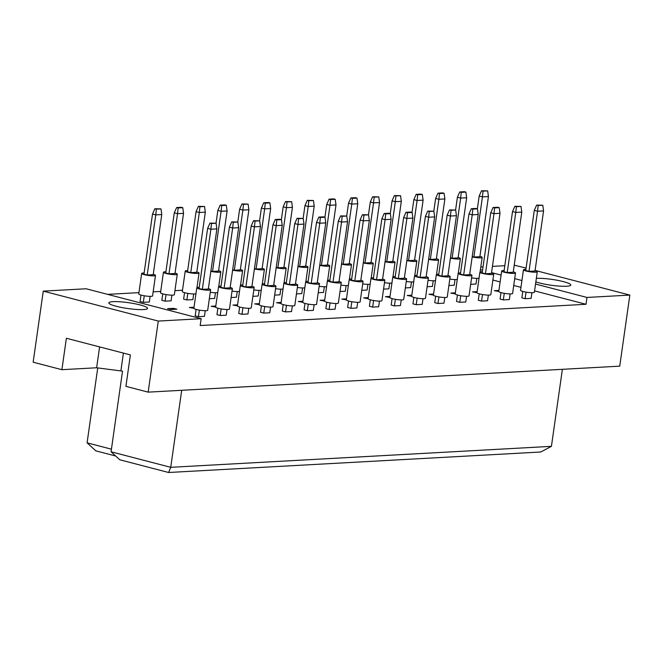 <?xml version="1.0" encoding="UTF-8"?>
<svg xmlns="http://www.w3.org/2000/svg" width="663" height="663" viewBox="0 0 663 663"><rect width="100%" height="100%" fill="white"/><g stroke="black" fill="none" stroke-linecap="round" stroke-linejoin="round"><path stroke-width="0.99" d="M113.017 301.657A19.55 2.942 -171.9 0 1 134.755 303.729A19.55 2.942 -171.9 0 1 147.559 308.37A19.55 2.942 -171.9 0 1 143.39 309.563A19.55 2.942 -171.9 0 1 121.652 307.499A19.55 2.942 -171.9 0 1 108.848 302.858A19.55 2.942 -171.9 0 1 113.017 301.657M536.35 278.336A19.55 2.942 -171.9 0 1 558.055 280.432A19.55 2.942 -171.9 0 1 570.777 285.049A19.55 2.942 -171.9 0 1 566.608 286.25A19.55 2.942 -171.9 0 1 535.845 281.891M205.24 310.707L204.436 316.367L198.436 316.699L195.179 315.853L196.099 309.406M176.88 309.198L170.872 309.53L167.623 308.685L173.623 308.353L176.88 309.198M173.623 308.353L173.474 309.389M150.12 296.361L149.316 302.021L143.316 302.353L140.059 301.508L140.979 295.06M227.019 309.513L226.216 315.174L220.207 315.505L216.958 314.652L217.87 308.204M193.869 308.262L189.394 307.483L194.019 307.226M171.899 295.168L171.095 300.828L165.095 301.159L161.838 300.306L162.758 293.866M248.799 308.312L247.995 313.972L241.987 314.303L238.738 313.458L239.65 307.01M215.649 307.06L211.174 306.281L215.798 306.024M193.679 293.966L192.875 299.626L186.875 299.958L183.618 299.112L184.538 292.665M270.579 307.11L269.766 312.77L263.766 313.102L260.509 312.256L261.429 305.809M237.429 305.858L232.953 305.079L237.578 304.831M215.458 292.764L214.655 298.425L209.334 298.723M292.35 305.908L291.546 311.569L285.546 311.9L282.289 311.055L283.209 304.607M259.208 304.665L254.733 303.886L259.349 303.629M237.238 291.563L236.434 297.223L231.114 297.521M314.129 304.707L313.326 310.375L307.325 310.707L304.068 309.853L304.988 303.405M280.988 303.463L276.512 302.684L281.129 302.427M259.018 290.361L258.205 296.029L252.893 296.32M335.909 303.513L335.105 309.173L329.105 309.505L325.848 308.66L326.768 302.212M302.759 302.262L298.292 301.483L302.908 301.226M280.797 289.167L279.985 294.828L274.673 295.118M357.689 302.311L356.885 307.972L350.884 308.303L347.627 307.458L348.547 301.01M324.538 301.06L320.072 300.281L324.688 300.032M302.568 287.966L301.764 293.626L296.444 293.916M379.468 301.11L378.664 306.77L372.656 307.102L369.407 306.256L370.319 299.809M351.68 278.949A6.986 1.053 8.1 0 0 349.235 279.396L346.318 299.9L341.843 299.088L346.467 298.831M324.348 286.764L323.544 292.424L318.223 292.723M401.248 299.908L400.435 305.577L394.435 305.9L391.187 305.055L392.098 298.607M373.46 277.747A6.986 1.053 8.1 0 0 371.007 278.195L368.089 298.698L363.622 297.886L368.247 297.629M346.127 285.562L345.324 291.231L340.003 291.521M423.027 298.715L422.215 304.375L416.215 304.707L412.958 303.853L413.878 297.414M395.239 276.546A6.986 1.053 8.1 0 0 392.786 276.993L389.869 297.496L385.402 296.684L390.026 296.427M367.907 284.369L367.103 290.029L361.783 290.319M444.798 297.513L443.995 303.173L437.994 303.505L434.737 302.659L435.657 296.212M417.019 275.344A6.986 1.053 8.1 0 0 414.566 275.791L411.648 296.295L407.181 295.483L411.798 295.226M389.687 283.167L388.883 288.828L383.562 289.118M466.578 296.311L465.774 301.972L459.774 302.303L456.517 301.458L457.437 295.01M433.428 295.068L428.961 294.281L433.577 294.032M411.466 281.966L410.654 287.626L405.342 287.924M488.358 295.11L487.554 300.77L481.553 301.101L478.296 300.256L479.216 293.808M455.208 293.866L450.741 293.087L455.357 292.831M433.237 280.764L432.433 286.433L427.121 286.723M510.137 293.916L509.333 299.577L503.325 299.908L500.076 299.054L500.988 292.615M476.987 292.665L472.512 291.886L477.136 291.629M455.017 279.571L454.213 285.231L448.892 285.521M531.917 292.714L531.113 298.375L525.104 298.706L521.856 297.861L522.767 291.413M498.767 291.463L494.291 290.684L498.916 290.427M476.796 278.369L475.993 284.029L470.672 284.319M86.132 288.77L201.146 318.704L158.275 321.066L43.269 291.132L86.132 288.77M535.091 270.421L629.85 295.085L619.731 366.158L148.156 392.14L125.912 386.347L130.387 354.912L66.375 338.254L61.899 369.689L33.15 362.205L43.269 291.132M158.275 321.066L148.156 392.14M629.85 295.085L586.979 297.447L586.009 304.284L200.168 325.533L201.146 318.704M514.223 265.183L526.09 268.076M182.491 290.245L174.933 290.659M160.711 291.438L153.153 291.861M138.932 292.64L107.638 294.364M480.799 267.023L483.045 266.907M492.443 266.385L504.825 265.706M586.979 297.447L535.538 284.054M521.93 280.515L514.695 278.634M501.095 275.095L491.556 272.609M482.565 270.272L480.418 269.708M61.899 369.689L96.624 367.774L122.531 371.139L111.061 451.785L170.731 467.316L551.425 446.34L562.381 369.316M97.743 367.907L87.085 442.834L111.425 449.174M181.695 390.292L170.731 467.316L168.617 472.495L119.796 459.79L111.061 451.785M123.417 353.097L120.906 370.716M551.425 446.34L540.735 452L168.617 472.495M115.677 456.011L95.82 450.848L87.085 442.834M99.599 346.898L96.624 367.774M586.009 304.284L534.56 290.891M520.961 287.352L513.726 285.471M500.126 281.924L492.891 280.043M525.908 269.352A6.986 1.053 8.1 0 0 523.455 269.8A6.986 1.053 8.1 0 0 526.082 271.018A6.986 1.053 8.1 0 0 533.317 272.145A6.986 1.053 8.1 0 0 537.287 271.764A6.986 1.053 8.1 0 0 535.058 270.653M523.455 269.8L520.538 290.295A6.986 1.053 8.1 0 0 523.165 291.521A6.986 1.053 8.1 0 0 530.4 292.648A6.986 1.053 8.1 0 0 534.37 292.267L537.287 271.764M528.999 271.366L537.56 211.232L543.561 210.9L535 271.034L528.999 271.366L525.742 270.521L534.303 210.378L537.56 211.232L538.149 205.497L542.782 205.24L536.632 205.099L538.149 205.497M543.561 210.9L542.782 205.24M536.632 205.099L534.303 210.378M525.104 298.706L526.041 292.126M477.368 208.82L479.183 196.033L482.44 196.886L483.037 191.151L487.67 190.894L481.52 190.753L483.037 191.151M472.23 256.598L473.879 257.02L482.44 196.886L488.44 196.555L479.879 256.689L473.879 257.02M488.44 196.555L487.67 190.894M481.52 190.753L479.183 196.033M472.18 256.954A6.986 1.053 8.1 0 0 482.167 257.418A6.986 1.053 8.1 0 0 479.937 256.308M471.592 277.888A6.986 1.053 8.1 0 0 479.059 278.12M504.129 270.545A6.986 1.053 8.1 0 0 501.684 270.993A6.986 1.053 8.1 0 0 504.303 272.22A6.986 1.053 8.1 0 0 511.538 273.347A6.986 1.053 8.1 0 0 515.507 272.965A6.986 1.053 8.1 0 0 513.278 271.847M501.684 270.993L498.758 291.496A6.986 1.053 8.1 0 0 501.385 292.714A6.986 1.053 8.1 0 0 508.62 293.85A6.986 1.053 8.1 0 0 512.59 293.469L515.507 272.965M507.22 272.568L515.781 212.425L521.781 212.094L513.22 272.236L507.22 272.568L503.963 271.722L512.524 211.58L515.781 212.425L516.378 206.699L521.002 206.442L514.853 206.301L516.378 206.699M521.781 212.094L521.002 206.442M514.853 206.301L512.524 211.58M503.325 299.908L504.27 293.328M455.589 210.022L457.404 197.234L460.661 198.08L461.257 192.353L465.89 192.096L464.365 191.698L459.741 191.955L461.257 192.353M450.45 257.791L452.1 258.222L460.661 198.08L466.661 197.756L458.108 257.89L452.1 258.222M466.661 197.756L465.89 192.096M459.741 191.955L457.404 197.234M450.401 258.156A6.986 1.053 8.1 0 0 460.387 258.62A6.986 1.053 8.1 0 0 458.158 257.509M449.812 279.09A6.986 1.053 8.1 0 0 457.279 279.322M482.349 271.747A6.986 1.053 8.1 0 0 479.904 272.195A6.986 1.053 8.1 0 0 482.531 273.413A6.986 1.053 8.1 0 0 489.758 274.548A6.986 1.053 8.1 0 0 493.728 274.167A6.986 1.053 8.1 0 0 491.498 273.048M479.904 272.195L476.987 292.698A6.986 1.053 8.1 0 0 479.606 293.916A6.986 1.053 8.1 0 0 486.841 295.052A6.986 1.053 8.1 0 0 490.811 294.662L493.728 274.167M485.44 273.769L494.001 213.627L500.001 213.295L491.44 273.438L485.44 273.769L482.183 272.924L490.744 212.782L494.001 213.627L494.598 207.9L499.222 207.643L497.706 207.246L493.081 207.502L494.598 207.9M500.001 213.295L499.222 207.643M493.081 207.502L490.744 212.782M481.553 301.101L482.49 294.521M438.798 274.151A6.986 1.053 8.1 0 0 436.345 274.598A6.986 1.053 8.1 0 0 438.972 275.816A6.986 1.053 8.1 0 0 446.207 276.952A6.986 1.053 8.1 0 0 450.169 276.562A6.986 1.053 8.1 0 0 447.939 275.452M436.345 274.598L433.428 295.101A6.986 1.053 8.1 0 0 436.055 296.32A6.986 1.053 8.1 0 0 443.29 297.447A6.986 1.053 8.1 0 0 447.252 297.065L450.169 276.562M441.881 276.164L450.442 216.03L456.442 215.699L447.89 275.841L441.881 276.164L438.633 275.319L447.185 215.177L450.442 216.03L451.039 210.295L455.672 210.038L449.522 209.898L451.039 210.295M456.442 215.699L455.672 210.038M449.522 209.898L447.185 215.177M437.994 303.505L438.931 296.925M392.786 276.993A6.986 1.053 8.1 0 0 395.413 278.211A6.986 1.053 8.1 0 0 402.648 279.347A6.986 1.053 8.1 0 0 406.618 278.966A6.986 1.053 8.1 0 0 404.389 277.847M389.869 297.496A6.986 1.053 8.1 0 0 392.496 298.715A6.986 1.053 8.1 0 0 399.731 299.85A6.986 1.053 8.1 0 0 403.692 299.461L406.618 278.966M398.33 278.568L406.883 218.425L412.892 218.094L404.331 278.236L398.33 278.568L395.073 277.722L403.634 217.58L406.883 218.425L407.48 212.699L412.113 212.442L410.596 212.044L405.963 212.301L407.48 212.699M412.892 218.094L412.113 212.442M405.963 212.301L403.634 217.58M394.435 305.9L395.372 299.32M349.235 279.396A6.986 1.053 8.1 0 0 351.854 280.615A6.986 1.053 8.1 0 0 359.089 281.75A6.986 1.053 8.1 0 0 363.059 281.361A6.986 1.053 8.1 0 0 360.829 280.25M346.318 299.9A6.986 1.053 8.1 0 0 348.937 301.118A6.986 1.053 8.1 0 0 356.172 302.253A6.986 1.053 8.1 0 0 360.142 301.864L363.059 281.361M354.771 280.963L363.332 220.829L369.332 220.497L360.771 280.64L354.771 280.963L351.514 280.118L360.075 219.983L363.332 220.829L363.929 215.094L368.553 214.837L362.404 214.704L363.929 215.094M369.332 220.497L368.553 214.837M362.404 214.704L360.075 219.983M350.884 308.303L351.821 301.723M433.809 211.224L435.632 198.436L438.881 199.281L439.478 193.555L444.111 193.298L442.594 192.9L437.961 193.157L439.478 193.555M428.679 258.993L430.328 259.424L438.881 199.281L444.881 198.95L436.329 259.092L430.328 259.424M444.881 198.95L444.111 193.298M437.961 193.157L435.632 198.436M428.621 259.357A6.986 1.053 8.1 0 0 438.608 259.821A6.986 1.053 8.1 0 0 436.378 258.703M428.033 280.283A6.986 1.053 8.1 0 0 435.5 280.515M390.25 213.619L392.073 200.831L395.33 201.685L395.927 195.95L400.551 195.693L394.402 195.552L395.927 195.95M385.12 261.396L386.769 261.819L395.33 201.685L401.33 201.353L392.769 261.495L386.769 261.819M401.33 201.353L400.551 195.693M394.402 195.552L392.073 200.831M385.07 261.752A6.986 1.053 8.1 0 0 395.057 262.216A6.986 1.053 8.1 0 0 392.827 261.106M384.474 282.687A6.986 1.053 8.1 0 0 391.949 282.919M346.699 216.022L348.514 203.234L351.771 204.08L352.368 198.353L356.992 198.096L355.476 197.698L350.851 197.955L352.368 198.353M341.561 263.791L343.21 264.222L351.771 204.08L357.771 203.748L349.21 263.891L343.21 264.222M357.771 203.748L356.992 198.096M350.851 197.955L348.514 203.234M341.511 264.156A6.986 1.053 8.1 0 0 351.498 264.62A6.986 1.053 8.1 0 0 349.268 263.501M340.923 285.09A6.986 1.053 8.1 0 0 348.39 285.322M303.14 218.417L304.955 205.638L308.212 206.483L308.809 200.748L313.442 200.491L307.292 200.359L308.809 200.748M298.01 266.195L299.651 266.625L308.212 206.483L314.212 206.152L305.66 266.294L299.651 266.625M314.212 206.152L313.442 200.491M307.292 200.359L304.955 205.638M297.952 266.559A6.986 1.053 8.1 0 0 307.939 267.015A6.986 1.053 8.1 0 0 305.709 265.904M297.364 287.485A6.986 1.053 8.1 0 0 304.831 287.717M460.578 272.949A6.986 1.053 8.1 0 0 458.125 273.396A6.986 1.053 8.1 0 0 460.752 274.615A6.986 1.053 8.1 0 0 467.987 275.75A6.986 1.053 8.1 0 0 471.948 275.36A6.986 1.053 8.1 0 0 469.719 274.25M458.125 273.396L455.208 293.9A6.986 1.053 8.1 0 0 457.835 295.118A6.986 1.053 8.1 0 0 465.061 296.253A6.986 1.053 8.1 0 0 469.031 295.864L471.948 275.36M463.661 274.971L472.222 214.829L478.222 214.497L469.661 274.639L463.661 274.971L460.404 274.117L468.965 213.983L472.222 214.829L472.818 209.094L477.451 208.845L475.926 208.447L471.302 208.704L472.818 209.094M478.222 214.497L477.451 208.845M471.302 208.704L468.965 213.983M459.774 302.303L460.71 295.723M414.566 275.791A6.986 1.053 8.1 0 0 417.193 277.018A6.986 1.053 8.1 0 0 424.428 278.145A6.986 1.053 8.1 0 0 428.389 277.764A6.986 1.053 8.1 0 0 426.16 276.653M411.648 296.295A6.986 1.053 8.1 0 0 414.276 297.513A6.986 1.053 8.1 0 0 421.511 298.648A6.986 1.053 8.1 0 0 425.472 298.267L428.389 277.764M420.11 277.366L428.663 217.224L434.671 216.9L426.11 277.035L420.11 277.366L416.853 276.521L425.414 216.378L428.663 217.224L429.259 211.497L433.892 211.24L427.743 211.099L429.259 211.497M434.671 216.9L433.892 211.24M427.743 211.099L425.414 216.378M416.215 304.707L417.151 298.126M371.007 278.195A6.986 1.053 8.1 0 0 373.634 279.413A6.986 1.053 8.1 0 0 380.869 280.548A6.986 1.053 8.1 0 0 384.838 280.159A6.986 1.053 8.1 0 0 382.609 279.048M368.089 298.698A6.986 1.053 8.1 0 0 370.716 299.916A6.986 1.053 8.1 0 0 377.951 301.052A6.986 1.053 8.1 0 0 381.921 300.662L384.838 280.159M376.551 279.769L385.112 219.627L391.112 219.296L382.551 279.438L376.551 279.769L373.294 278.916L381.855 218.782L385.112 219.627L385.709 213.892L390.333 213.643L388.816 213.246L384.184 213.503L385.709 213.892M391.112 219.296L390.333 213.643M384.184 213.503L381.855 218.782M372.656 307.102L373.592 300.521M329.909 280.151A6.986 1.053 8.1 0 0 327.456 280.59A6.986 1.053 8.1 0 0 330.083 281.816A6.986 1.053 8.1 0 0 337.31 282.944A6.986 1.053 8.1 0 0 341.279 282.562A6.986 1.053 8.1 0 0 339.05 281.452M327.456 280.59L324.538 301.093A6.986 1.053 8.1 0 0 327.166 302.32A6.986 1.053 8.1 0 0 334.392 303.447A6.986 1.053 8.1 0 0 338.362 303.066L341.279 282.562M332.992 282.165L341.553 222.03L347.553 221.699L338.992 281.833L332.992 282.165L329.735 281.319L338.296 221.177L341.553 222.03L342.149 216.295L346.782 216.039L340.633 215.898L342.149 216.295M347.553 221.699L346.782 216.039M340.633 215.898L338.296 221.177M329.105 309.505L330.041 302.925M412.03 212.417L413.853 199.638L417.102 200.483L417.698 194.748L422.331 194.499L420.814 194.102L416.182 194.358L417.698 194.748M406.9 260.194L408.549 260.625L417.102 200.483L423.11 200.151L414.549 260.294L408.549 260.625M423.11 200.151L422.331 194.499M416.182 194.358L413.853 199.638M406.85 260.559A6.986 1.053 8.1 0 0 416.836 261.015A6.986 1.053 8.1 0 0 414.607 259.904M406.253 281.485A6.986 1.053 8.1 0 0 413.72 281.717M368.471 214.82L370.294 202.033L373.551 202.878L374.147 197.151L378.772 196.894L372.623 196.754L374.147 197.151M363.341 262.589L364.99 263.02L373.551 202.878L379.551 202.555L370.99 262.689L364.99 263.02M379.551 202.555L378.772 196.894M372.623 196.754L370.294 202.033M363.291 262.954A6.986 1.053 8.1 0 0 373.277 263.418A6.986 1.053 8.1 0 0 371.048 262.308M362.702 283.888A6.986 1.053 8.1 0 0 370.169 284.12M324.92 217.215L326.735 204.436L329.992 205.281L330.588 199.546L335.221 199.298L333.696 198.9L329.072 199.157L330.588 199.546M319.781 264.993L321.431 265.424L329.992 205.281L335.992 204.95L327.431 265.092L321.431 265.424M335.992 204.95L335.221 199.298M329.072 199.157L326.735 204.436M319.732 265.357A6.986 1.053 8.1 0 0 329.718 265.813A6.986 1.053 8.1 0 0 327.489 264.703M319.143 286.283A6.986 1.053 8.1 0 0 326.61 286.515M281.361 219.619L283.184 206.831L286.433 207.685L287.029 201.95L291.662 201.693L285.513 201.552L287.029 201.95M276.231 267.396L277.88 267.819L286.433 207.685L292.441 207.353L283.88 267.487L277.88 267.819M292.441 207.353L291.662 201.693M285.513 201.552L283.184 206.831M276.173 267.753A6.986 1.053 8.1 0 0 286.159 268.217A6.986 1.053 8.1 0 0 283.93 267.106M275.584 288.687A6.986 1.053 8.1 0 0 283.051 288.919M308.129 281.344A6.986 1.053 8.1 0 0 305.676 281.792A6.986 1.053 8.1 0 0 308.303 283.01A6.986 1.053 8.1 0 0 315.538 284.145A6.986 1.053 8.1 0 0 319.5 283.764A6.986 1.053 8.1 0 0 317.27 282.645M305.676 281.792L302.759 302.295A6.986 1.053 8.1 0 0 305.386 303.513A6.986 1.053 8.1 0 0 312.621 304.649A6.986 1.053 8.1 0 0 316.582 304.267L319.5 283.764M311.212 283.366L319.773 223.224L325.773 222.892L317.221 283.035L311.212 283.366L307.964 282.521L316.516 222.378L319.773 223.224L320.37 217.497L325.003 217.24L323.478 216.842L318.853 217.099L320.37 217.497M325.773 222.892L325.003 217.24M318.853 217.099L316.516 222.378M307.325 310.707L308.262 304.118M264.57 283.747A6.986 1.053 8.1 0 0 262.117 284.195A6.986 1.053 8.1 0 0 264.744 285.413A6.986 1.053 8.1 0 0 271.979 286.549A6.986 1.053 8.1 0 0 275.941 286.159A6.986 1.053 8.1 0 0 273.711 285.049M262.117 284.195L259.2 304.698A6.986 1.053 8.1 0 0 261.827 305.916A6.986 1.053 8.1 0 0 269.062 307.052A6.986 1.053 8.1 0 0 273.023 306.662L275.941 286.159M267.661 285.77L276.214 225.627L282.223 225.296L273.662 285.438L267.661 285.77L264.404 284.916L272.965 224.782L276.214 225.627L276.811 219.892L281.444 219.644L279.927 219.246L275.294 219.503L276.811 219.892M282.223 225.296L281.444 219.644M275.294 219.503L272.965 224.782M263.766 313.102L264.703 306.521M221.011 286.143A6.986 1.053 8.1 0 0 218.566 286.59A6.986 1.053 8.1 0 0 221.185 287.808A6.986 1.053 8.1 0 0 228.42 288.944A6.986 1.053 8.1 0 0 232.39 288.562A6.986 1.053 8.1 0 0 230.16 287.444M218.566 286.59L215.641 307.093A6.986 1.053 8.1 0 0 218.268 308.312A6.986 1.053 8.1 0 0 225.503 309.447A6.986 1.053 8.1 0 0 229.473 309.066L232.39 288.562M224.102 288.165L232.663 228.022L238.663 227.691L230.102 287.833L224.102 288.165L220.845 287.319L229.406 227.177L232.663 228.022L233.26 222.296L237.884 222.039L231.735 221.898L233.26 222.296M238.663 227.691L237.884 222.039M231.735 221.898L229.406 227.177M220.207 315.505L221.144 308.925M259.581 220.82L261.404 208.033L264.661 208.878L265.25 203.151L269.882 202.895L268.366 202.497L263.733 202.754L265.25 203.151M254.451 268.59L256.1 269.021L264.661 208.878L270.661 208.547L262.1 268.689L256.1 269.021M270.661 208.547L269.882 202.895M263.733 202.754L261.404 208.033M254.401 268.954A6.986 1.053 8.1 0 0 264.388 269.418A6.986 1.053 8.1 0 0 262.158 268.3M253.805 289.888A6.986 1.053 8.1 0 0 261.272 290.121M216.03 223.216L217.845 210.436L221.102 211.282L221.699 205.547L226.323 205.298L224.807 204.9L220.174 205.157L221.699 205.547M210.892 270.993L212.541 271.424L221.102 211.282L227.102 210.95L218.541 271.092L212.541 271.424M227.102 210.95L226.323 205.298M220.174 205.157L217.845 210.436M210.842 271.358A6.986 1.053 8.1 0 0 220.829 271.813A6.986 1.053 8.1 0 0 218.599 270.703M210.254 292.284A6.986 1.053 8.1 0 0 217.721 292.516M165.899 271.797A6.986 1.053 8.1 0 0 163.446 272.244A6.986 1.053 8.1 0 0 166.073 273.471A6.986 1.053 8.1 0 0 173.308 274.598A6.986 1.053 8.1 0 0 177.27 274.217A6.986 1.053 8.1 0 0 175.04 273.098M163.446 272.244L160.529 292.748A6.986 1.053 8.1 0 0 163.156 293.966A6.986 1.053 8.1 0 0 170.391 295.101A6.986 1.053 8.1 0 0 174.352 294.72L177.27 274.217M168.982 273.819L177.543 213.677L183.543 213.345L174.991 273.488L168.982 273.819L165.733 272.974L174.286 212.831L177.543 213.677L178.14 207.95L182.773 207.693L181.248 207.295L176.623 207.552L178.14 207.95M183.543 213.345L182.773 207.693M176.623 207.552L174.286 212.831M165.095 301.159L166.032 294.579M286.35 282.546A6.986 1.053 8.1 0 0 283.897 282.993A6.986 1.053 8.1 0 0 286.524 284.212A6.986 1.053 8.1 0 0 293.759 285.347A6.986 1.053 8.1 0 0 297.72 284.957A6.986 1.053 8.1 0 0 295.491 283.847M283.897 282.993L280.979 303.497A6.986 1.053 8.1 0 0 283.607 304.715A6.986 1.053 8.1 0 0 290.842 305.85A6.986 1.053 8.1 0 0 294.803 305.461L297.72 284.957M289.433 284.568L297.994 224.425L303.994 224.094L295.441 284.236L289.433 284.568L286.184 283.723L294.745 223.58L297.994 224.425L298.59 218.699L303.223 218.442L297.074 218.301L298.59 218.699M303.994 224.094L303.223 218.442M297.074 218.301L294.745 223.58M285.546 311.9L286.482 305.32M242.791 284.949A6.986 1.053 8.1 0 0 240.338 285.397A6.986 1.053 8.1 0 0 242.965 286.615A6.986 1.053 8.1 0 0 250.2 287.742A6.986 1.053 8.1 0 0 254.169 287.361A6.986 1.053 8.1 0 0 251.94 286.25M240.338 285.397L237.42 305.892A6.986 1.053 8.1 0 0 240.047 307.118A6.986 1.053 8.1 0 0 247.282 308.245A6.986 1.053 8.1 0 0 251.252 307.864L254.169 287.361M245.882 286.963L254.443 226.829L260.443 226.497L251.882 286.631L245.882 286.963L242.625 286.118L251.186 225.975L254.443 226.829L255.031 221.094L259.664 220.837L253.515 220.696L255.031 221.094M260.443 226.497L259.664 220.837M253.515 220.696L251.186 225.975M241.987 314.303L242.923 307.723M199.232 287.344A6.986 1.053 8.1 0 0 196.787 287.792A6.986 1.053 8.1 0 0 199.414 289.01A6.986 1.053 8.1 0 0 206.641 290.145A6.986 1.053 8.1 0 0 210.61 289.756A6.986 1.053 8.1 0 0 208.381 288.645M196.787 287.792L193.869 308.295A6.986 1.053 8.1 0 0 196.488 309.513A6.986 1.053 8.1 0 0 203.723 310.649A6.986 1.053 8.1 0 0 207.693 310.259L210.61 289.756M202.323 289.366L210.884 229.224L216.884 228.892L208.323 289.035L202.323 289.366L199.066 288.521L207.627 228.379L210.884 229.224L211.48 223.497L216.105 223.24L209.964 223.099L211.48 223.497M216.884 228.892L216.105 223.24M209.964 223.099L207.627 228.379M198.436 316.699L199.372 310.118M237.802 222.014L239.625 209.235L242.882 210.08L243.478 204.353L248.103 204.096L241.954 203.955L243.478 204.353M232.672 269.791L234.321 270.222L242.882 210.08L248.882 209.748L240.321 269.891L234.321 270.222M248.882 209.748L248.103 204.096M241.954 203.955L239.625 209.235M232.622 270.156A6.986 1.053 8.1 0 0 242.608 270.612A6.986 1.053 8.1 0 0 240.379 269.501M232.025 291.082A6.986 1.053 8.1 0 0 239.5 291.314M187.679 270.603A6.986 1.053 8.1 0 0 185.226 271.051A6.986 1.053 8.1 0 0 187.853 272.269A6.986 1.053 8.1 0 0 195.088 273.405A6.986 1.053 8.1 0 0 199.049 273.015A6.986 1.053 8.1 0 0 196.82 271.905M185.226 271.051L182.308 291.546A6.986 1.053 8.1 0 0 184.936 292.773A6.986 1.053 8.1 0 0 195.941 293.717M190.762 272.617L199.323 212.483L205.323 212.152L196.762 272.286L190.762 272.617L187.505 271.772L196.066 211.63L199.323 212.483L199.919 206.748L204.552 206.491L198.403 206.35L199.919 206.748M205.323 212.152L204.552 206.491M198.403 206.35L196.066 211.63M186.875 299.958L187.811 293.377M144.12 272.999A6.986 1.053 8.1 0 0 141.667 273.446A6.986 1.053 8.1 0 0 144.294 274.664A6.986 1.053 8.1 0 0 151.529 275.8A6.986 1.053 8.1 0 0 155.49 275.418A6.986 1.053 8.1 0 0 153.261 274.3M141.667 273.446L138.749 293.949A6.986 1.053 8.1 0 0 141.376 295.168A6.986 1.053 8.1 0 0 148.611 296.303A6.986 1.053 8.1 0 0 152.573 295.913L155.49 275.418M147.203 275.021L155.764 214.878L161.764 214.547L153.211 274.689L147.203 275.021L143.954 274.175L152.515 214.033L155.764 214.878L156.36 209.152L160.993 208.895L154.844 208.754L156.36 209.152M161.764 214.547L160.993 208.895M154.844 208.754L152.515 214.033M143.316 302.353L144.252 295.773M482.167 257.418L480.095 271.996M460.387 258.62L458.315 273.197M438.608 259.821L436.536 274.399M395.057 262.216L392.977 276.794M351.498 264.62L349.426 279.198M307.939 267.015L305.867 281.593M416.836 261.015L414.756 275.593M373.277 263.418L371.197 277.996M329.718 265.813L327.646 280.391M286.159 268.217L284.087 282.794M264.388 269.418L262.308 283.996M220.829 271.813L218.757 286.391M242.608 270.612L240.528 285.189M199.049 273.015L196.977 287.593"/></g></svg>
